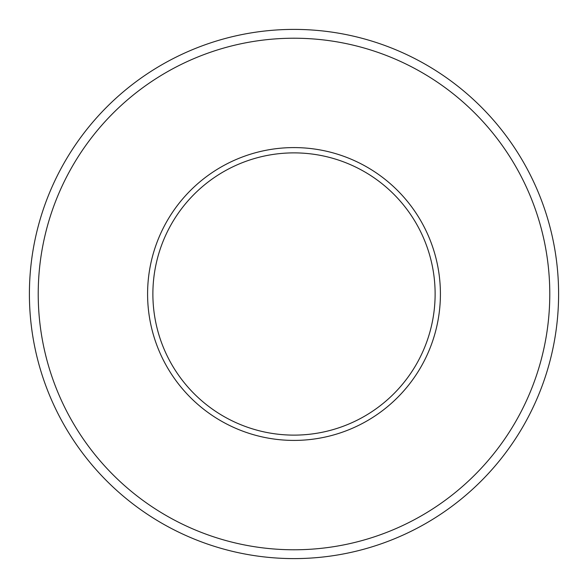 <?xml version="1.0" encoding="UTF-8"?>
<svg xmlns="http://www.w3.org/2000/svg" width="588" height="588" viewBox="0 0 588 588"><rect width="100%" height="100%" fill="white"/><g stroke="black" fill="none" stroke-linecap="round" stroke-linejoin="round"><path stroke-width="0.88" d="M435.12 294A141.12 141.12 0 0 0 294 152.88A141.12 141.12 0 0 0 152.88 294A141.12 141.12 0 0 0 294 435.12A141.12 141.12 0 0 0 435.12 294A141.12 141.12 0 0 1 294 435.12A141.12 141.12 0 0 1 152.88 294M549.78 294A255.78 255.78 0 0 0 294 38.22A255.78 255.78 0 0 0 38.22 294A255.78 255.78 0 0 0 294 549.78A255.78 255.78 0 0 0 549.78 294M29.4 294A264.6 264.6 0 0 1 294 29.4A264.6 264.6 0 0 1 558.6 294A264.6 264.6 0 0 1 294 558.6A264.6 264.6 0 0 1 29.4 294M147.588 294A146.412 146.412 0 0 1 294 147.588A146.412 146.412 0 0 1 440.412 294A146.412 146.412 0 0 1 294 440.412A146.412 146.412 0 0 1 147.588 294"/></g></svg>
